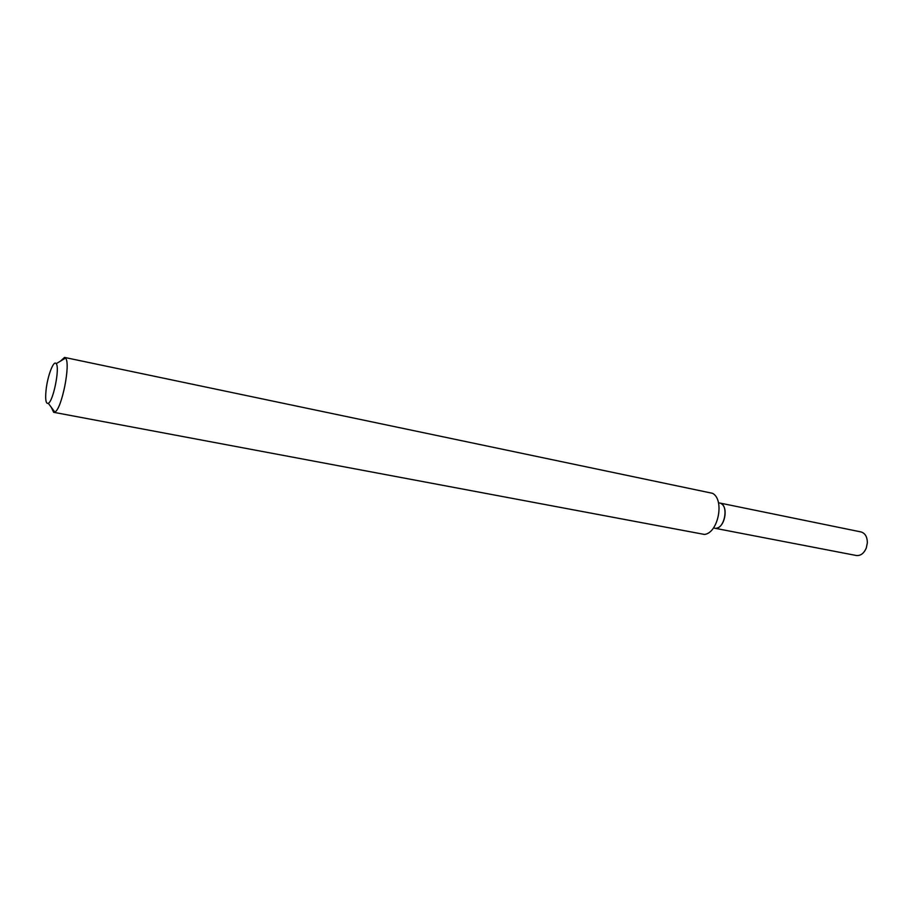 <?xml version="1.0" encoding="UTF-8"?>
<svg xmlns="http://www.w3.org/2000/svg" width="913" height="913" viewBox="0 0 913 913"><rect width="100%" height="100%" fill="white"/><g stroke="black" fill="none" stroke-linecap="round" stroke-linejoin="round"><path stroke-width="1.37" d="M721.259 503.691C728.585 507.617 724.671 527.36 716.397 528.182M60.566 361.057L64.561 357.428L712.585 493.328C724.819 499.776 718.189 533.158 704.414 534.436L53.65 412.299L51.356 407.426M64.561 357.428L65.519 358.09C70.963 363.1 61.742 409.515 54.803 412.06L53.65 412.299M46.027 390.433C47.408 376.27 53.684 359.585 56.184 363.682C60.041 367.448 53.308 401.321 48.309 403.318C45.924 404.082 45.159 399.791 46.027 390.433M720.893 503.246L860.993 531.937C865.159 533.192 867.27 536.81 867.35 542.779L866.334 547.903C863.972 553.392 860.639 555.926 856.314 555.503L715.883 528.456M719.49 502.96C729.692 504.364 724.443 530.784 714.48 528.182M48.309 403.318L54.803 412.06M56.184 363.682L65.519 358.09"/></g></svg>
